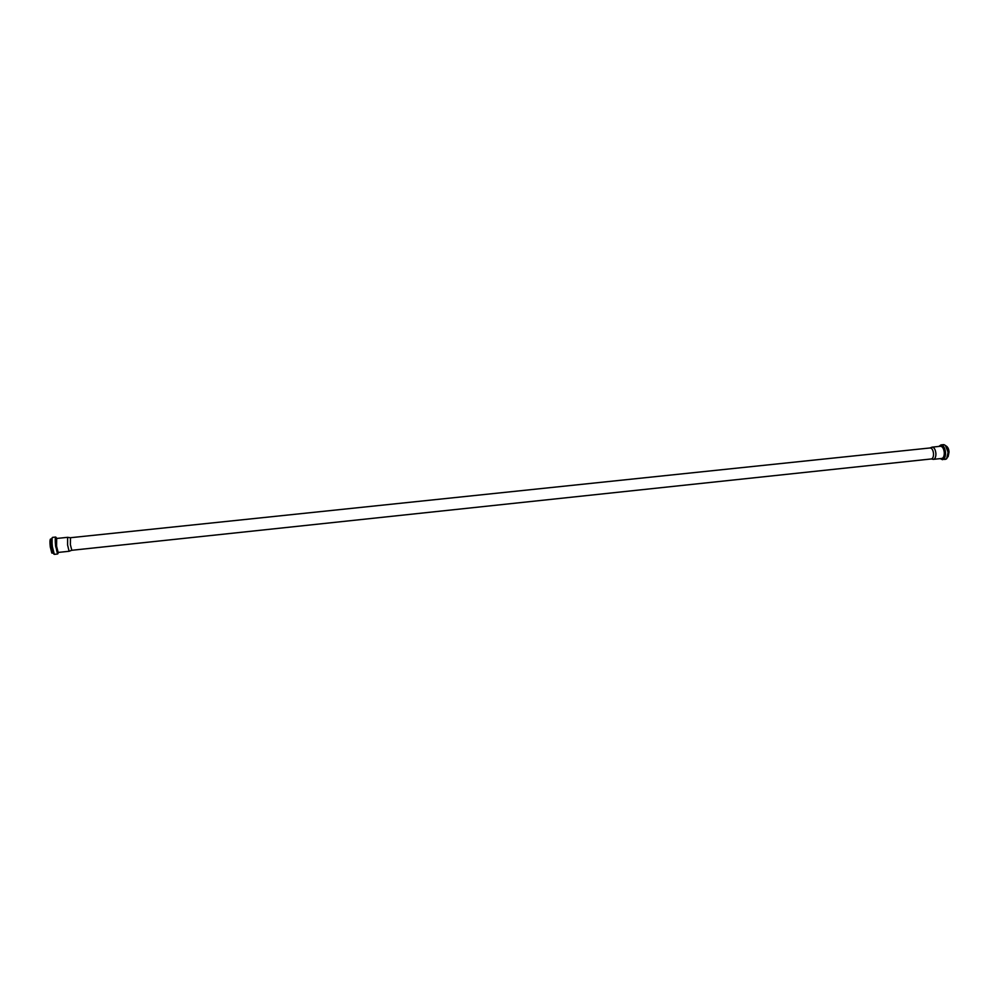 <?xml version="1.0" encoding="UTF-8"?>
<svg xmlns="http://www.w3.org/2000/svg" width="999" height="999" viewBox="0 0 999 999"><rect width="100%" height="100%" fill="white"/><g stroke="black" fill="none" stroke-linecap="round" stroke-linejoin="round"><path stroke-width="1.5" d="M71.678 550.299L69.106 551.273L67.595 545.029L67.632 537.325L70.355 537.737M71.803 550.249L70.38 544.68L70.492 537.762M932.754 459.253L931.343 458.953C932.854 458.529 933.578 456.768 933.528 453.683C933.116 450.087 931.992 448.176 930.181 447.952L930.032 447.977M933.291 459.34L933.466 459.34C935.139 458.866 935.951 456.918 935.901 453.484C935.439 449.5 934.202 447.39 932.179 447.14L931.505 447.377M51.811 552.996L50.275 546.853L50.362 539.235M50.412 546.853L50.549 539.06C49.863 539.697 49.775 542.295 50.275 546.853L52.023 553.134L50.412 546.853M53.297 552.971L51.798 546.703L51.823 538.961M52.485 549.462L51.761 542.557M53.821 554.07L52.098 546.79L52.11 537.774M52.385 546.778C51.823 541.221 51.861 538.086 52.522 537.387C51.611 538.199 51.473 541.333 52.11 546.79C52.647 551.448 53.384 553.97 54.308 554.358L52.385 546.778M57.979 553.608L55.644 546.441C55.082 540.884 55.12 537.749 55.769 537.05L52.522 537.387M58.279 552.422C57.705 554.969 56.955 552.947 56.006 546.366C55.345 538.736 55.607 536.101 56.806 538.449M58.079 552.435C57.505 553.309 56.881 551.248 56.206 546.266C55.657 540.447 55.794 537.862 56.606 538.486M69.106 551.273L58.142 552.435L56.568 546.203L56.668 538.461L67.632 537.325M948.113 456.718L949.013 452.097L947.052 446.653M945.841 445.816C947.776 446.84 948.838 448.938 949.025 452.097L947.102 457.792L948.963 452.11C948.625 448.713 947.576 446.615 945.828 445.816M946.79 458.166L948.113 452.297L945.466 445.517M940.446 458.778L944.979 459.428C947.04 458.853 948.039 456.493 947.989 452.335C947.427 447.515 945.903 444.955 943.431 444.655L943.543 444.642M940.209 458.616L942.519 459.69C944.579 459.115 945.578 456.755 945.516 452.597C944.954 447.764 943.443 445.204 940.971 444.917L939.122 446.228M940.259 458.616C943.293 460.452 944.917 458.454 945.141 452.609C943.993 446.029 941.932 443.968 938.985 446.428M941.183 458.516C943.456 458.953 944.617 456.98 944.667 452.584C943.943 447.577 942.357 445.492 939.897 446.341M933.466 459.34L941.82 458.454C943.518 457.979 944.33 456.031 944.292 452.609C943.818 448.626 942.569 446.516 940.534 446.266L932.179 447.14M51.823 538.923L50.549 539.06M53.309 552.996L52.023 553.134M51.736 540.571L52.872 551.411M57.555 554.008L54.308 554.358M930.181 447.952L70.405 537.724M931.343 458.953L71.728 550.299M944.092 444.705C946.54 445.829 947.876 448.364 948.126 452.297C947.801 456.943 946.977 459.253 945.641 459.228M943.431 444.655L940.971 444.917L938.923 446.441M930.057 447.977L932.005 447.165"/></g></svg>
